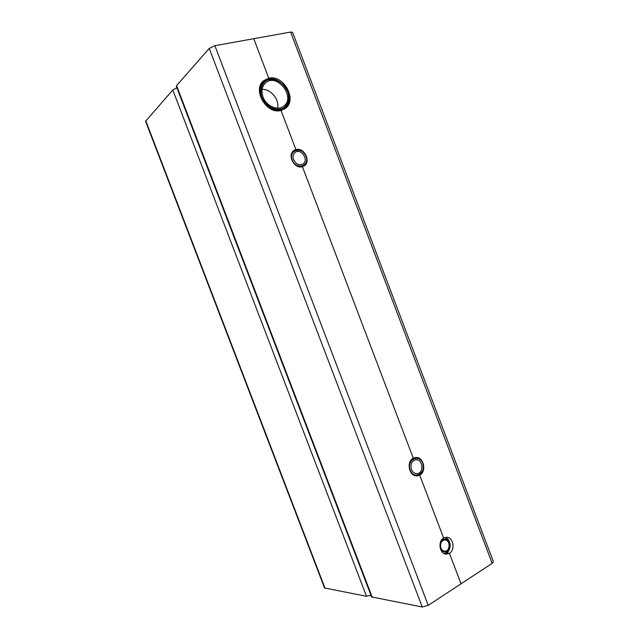 <?xml version="1.0" encoding="UTF-8"?>
<svg xmlns="http://www.w3.org/2000/svg" width="639" height="639" viewBox="0 0 639 639"><rect width="100%" height="100%" fill="white"/><g stroke="black" fill="none" stroke-linecap="round" stroke-linejoin="round"><path stroke-width="0.96" d="M443.722 553.326L443.929 553.342C451.781 554.149 452.284 537.798 444.448 537.623M441.19 540.626C445.966 537.423 448.929 539.212 450.088 545.978C448.33 552.519 445.215 553.781 440.758 549.764M440.894 547.966C439.92 543.342 441.269 540.658 444.936 539.907C450.599 539.859 450.359 551.721 444.688 551.153C442.979 550.978 441.709 549.915 440.894 547.966M416.764 475.855C426.213 475.767 425.015 456.813 415.646 457.54M410.182 470.088C406.308 459.992 419.04 453.251 422.738 463.291C426.628 473.219 414 480.209 410.182 470.088M411.412 469.425C410.182 464.154 411.676 460.927 415.901 459.753C423.098 458.882 424.232 473.531 416.955 473.619C414.455 473.603 412.61 472.205 411.412 469.425M304.076 165.94C312 160.86 301.72 145.133 293.948 150.516L293.756 150.644M292.223 160.03C288.293 149.79 302.295 146.107 306.041 156.267C309.995 166.356 296.089 170.286 292.223 160.03M293.573 159.662C292.526 156.387 293.149 153.903 295.426 152.218C301.52 148.04 309.268 160.629 302.774 164.119C298.948 165.605 295.881 164.119 293.573 159.662M261.143 97.575C264.73 107.791 277.502 113.494 284.339 108.135C298.908 98.686 277.653 69.978 264.314 81.345C259.921 85.283 258.859 90.698 261.143 97.575M261.846 97.256C259.642 90.307 261.503 83.693 266.519 80.522C273.819 77.135 284.004 82.471 287.734 91.489C289.898 98.302 288.157 104.844 283.253 108.103C276.088 111.665 265.68 106.465 261.846 97.256M263.004 97C260.984 90.922 261.926 86.145 265.824 82.671C277.566 72.694 296.272 97.951 283.476 106.298C277.446 111.05 266.167 106.018 263.004 97M277.566 108.119C279.578 99.572 270.696 88.741 262.086 89.364M370.971 595.244L366.506 596.291L324.548 587.984L145.588 121.298L172.794 89.947L176.899 87.807M294.204 150.333C286.687 154.478 294.244 169.487 302.415 166.683L413.289 458.243L415.685 457.54C423.585 456.462 427.052 471.558 419.695 475.096L443.634 538.038L446.629 537.231C453.267 537.056 455.527 549.931 449.433 553.302L461.031 583.798L449.433 553.302L446.086 552.975L449.433 553.302L446.262 554.141C439.648 554.181 437.547 541.273 443.634 538.038L419.695 475.096L417.075 475.847C409.192 476.742 405.949 461.614 413.289 458.243L302.415 166.683L303.9 166.044C311.56 162.066 304.22 146.914 295.913 149.59L281.024 110.443C266.399 114.868 251.662 89.045 264.019 80.458L268.779 78.238L267.166 79.731L268.779 78.238L253.747 38.699L268.779 78.238C283.9 74.244 297.91 100.547 285.066 108.63L281.024 110.443L295.913 149.59L293.948 150.516M492.174 563.35L428.218 605.341L422.251 606.994L371.618 596.938L176.34 86.345L176.588 85.626L209.233 48.412L214.88 45.72L290.609 32.046L492.174 563.35L493.396 561.641M292.622 32.357L290.609 32.046M172.794 89.947L366.506 596.291M145.772 120.755L325.067 588.335M214.88 45.72L428.218 605.341M209.233 48.412L422.251 606.994M176.588 85.626L372.305 597.401M281.807 110.235L284.339 108.135M260.72 84.667L263.108 82.455M294.962 152.553L295.426 152.218M264.762 83.637L265.824 82.671M264.019 80.458L262.749 81.632M446.262 554.141L445.838 554.101M292.606 32.317L493.412 561.689"/></g></svg>
